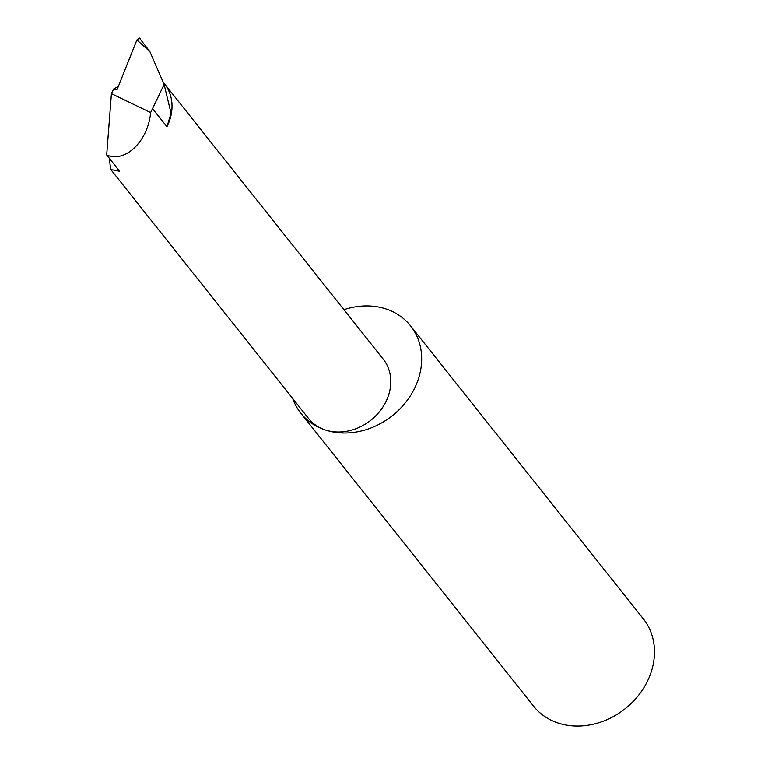 <?xml version="1.0" encoding="UTF-8"?>
<svg xmlns="http://www.w3.org/2000/svg" width="761" height="761" viewBox="0 0 761 761"><rect width="100%" height="100%" fill="white"/><g stroke="black" fill="none" stroke-linecap="round" stroke-linejoin="round"><path stroke-width="1.14" d="M118.412 86.278L113.617 89.008L111.42 93.66L106.683 154.93L119.658 171.263L110.773 169.503L109.184 158.079M292.719 398.536A70.117 59.006 -38.5 0 0 300.747 413.08A70.117 59.006 -38.5 0 0 325.118 429.908A47.677 40.124 141.5 0 1 308.547 418.464L110.773 169.503M300.747 413.08L533.547 706.122A70.117 59.006 -38.5 0 0 557.918 722.95A70.117 59.006 -38.5 0 0 637.613 696.458A70.117 59.006 -38.5 0 0 643.349 618.893L410.55 325.851A70.117 59.006 -38.5 0 0 386.179 309.014A70.117 59.006 -38.5 0 0 343.924 309.689M163.567 82.702A47.677 40.124 141.5 0 1 164.462 83.777L383.211 359.144A47.677 40.124 141.5 0 1 379.311 411.891A47.677 40.124 141.5 0 1 325.118 429.908A70.117 59.006 -38.5 0 0 404.814 403.416A70.117 59.006 -38.5 0 0 410.55 325.851M111.42 93.66L150.63 112.561L164.119 84.461L149.869 51.586L136.904 39.962L116.966 89.912L113.617 89.008M139.444 38.05L140.576 39.068L139.444 38.05L136.904 39.962M139.815 38.592L149.869 51.586M171.044 113.218L171.187 114.578A47.677 40.124 141.5 0 1 166.944 126.745L171.044 113.218L164.119 84.461M164.462 83.777A47.677 40.124 141.5 0 1 171.187 114.578M106.683 154.93C125.089 163.349 148.129 141.137 150.63 112.561M166.944 126.745L152.638 108.747"/></g></svg>
